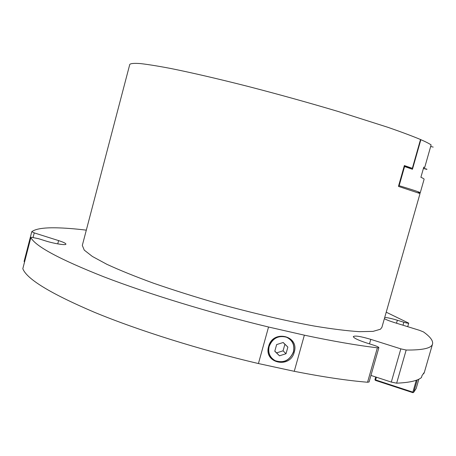 <?xml version="1.0" encoding="UTF-8"?>
<svg xmlns="http://www.w3.org/2000/svg" width="456" height="456" viewBox="0 0 456 456"><rect width="100%" height="100%" fill="white"/><g stroke="black" fill="none" stroke-linecap="round" stroke-linejoin="round"><path stroke-width="0.68" d="M86.315 230.149C74.681 228.741 64.524 227.96 55.843 227.812C43.565 227.59 35.557 228.872 31.812 231.659L34.246 232.896L58.596 240.603C63.43 242.165 65.875 243.344 65.926 244.148C66.012 245.55 53.825 243.601 45.115 240.774L38.498 238.67L31.538 237.28L30.871 237.542C35.243 246.206 59.559 259.293 103.814 276.803C147.966 293.812 210.381 312.953 268.544 327.015L258.427 363.546L294.257 371.309C322.802 376.93 347.238 380.572 367.553 382.242L377.374 347.808L378.868 347.66C378.736 347.113 377.169 346.343 374.154 345.34L366.031 342.764C357.846 340.045 353.605 337.976 353.315 336.556C354.95 335.445 360.77 336.374 370.774 339.355L369.491 343.858M268.624 346.446C263.357 363.284 290.221 369.086 294.245 352.14C299.62 335.468 272.768 329.329 268.624 346.446M269.023 346.423C267.723 352.345 269.433 356.962 274.147 360.263C282.999 363.854 289.469 361.061 293.567 351.878C294.964 344.44 292.279 339.389 285.507 336.722C277.59 335.388 272.095 338.62 269.023 346.423M412.338 168.332L420.523 139.513C412.224 136.053 401.383 131.995 387.988 127.338L338.061 111.446C308.689 102.703 278.593 94.335 247.762 86.355C218.002 78.791 191.446 72.646 170.704 68.474C158.004 66.057 147.869 64.421 140.3 63.566C134.241 63.145 130.735 63.43 129.778 64.41L82.314 245.408L84.252 250.11L92.374 256.46L106.869 264.309C119.62 270.203 135.238 276.524 153.718 283.279C173.548 290.13 194.797 296.839 217.466 303.405C251.78 312.936 285.65 320.836 314.281 326.057C332.224 329.027 347.267 330.896 359.408 331.672L373.042 331.381L380.429 329.232L381.9 327.362L420.027 193.555L398.453 186.396L404.358 165.556L412.338 168.332L404.176 166.189M402.99 325.219L403.845 322.244C406.689 323.076 408.32 323.378 408.73 323.144L386.221 312.195M294.257 371.309L304.363 335.171C332.869 341.208 357.208 345.42 377.374 347.808M30.871 237.542L22.811 268.704C26.739 279.061 50.616 293.59 94.438 312.292C138.179 330.383 200.298 349.94 258.427 363.546M396.652 383.177L391.311 382.082L400.835 348.863L406.171 350.031L396.652 383.177C409.431 382.618 417.702 380.743 421.458 377.539L422.022 375.584L424.382 372.244L432.544 344.006C433.263 340.786 430.242 336.762 423.476 331.922L419.571 330.349L394.212 322.506C389.589 321.052 386.312 319.77 384.38 318.658M370.95 375.425L391.311 382.082M378.868 347.66L369.086 381.974L367.553 382.242M22.811 268.704L30.854 237.451M24.516 261.966L24.082 261.499L31.777 231.716M423.681 373.772L424.291 372.541M400.835 348.863L370.774 339.355M406.171 350.031C422.769 350.208 431.558 348.202 432.544 344.006M403.845 322.244L397.358 320.243C391.738 318.55 387.532 317.61 384.727 317.427M304.363 335.171L268.544 327.015M420.859 139.678C425.733 141.805 429.153 143.554 431.119 144.917L424.673 167.557L423.789 167.113L420.894 177.293C423.122 178.256 424.194 178.9 424.114 179.225L420.25 192.785C420.489 192.398 413.455 190.038 399.154 185.7L404.58 166.548L412.452 169.279L420.859 139.678L420.5 139.587M418.038 192.609L420.25 192.785M424.673 167.557L423.732 167.312M433.189 147.094L430.681 146.456M426.89 169.182L423.459 168.281M399.154 185.7L398.686 185.575M404.58 166.548L404.113 166.423M426.913 169.387L423.402 168.469M269.165 346.452C267.837 352.819 269.849 357.555 275.19 360.662C283.678 363.386 289.754 360.445 293.425 351.844C294.793 345.027 292.49 340.153 286.505 337.218C278.314 335.183 272.534 338.261 269.165 346.452M271.497 357.783L270.482 356.683M271.639 357.949L270.944 357.339M288.534 338.073L289.645 339.059M279.482 355.811L286.015 353.725L287.867 347.084L283.187 342.502L276.638 344.576L274.786 351.24L279.482 355.811L276.604 352.876L283.068 350.818L284.897 344.252L287.867 347.084M286.015 353.725L283.068 350.818M274.814 351.131L276.604 352.876M284.897 344.252L283.13 342.519M417.291 379.882L413.717 392.268L416.185 388.478L418.87 379.175L416.191 388.466M413.717 392.268L412.931 392.684L375.362 380.361L374.957 379.58L375.704 376.981L374.957 379.58M376.399 377.209L375.619 379.933L412.851 392.137L416.277 380.264M413.364 392.508L412.851 392.137M375.619 379.933L375.049 379.939M397.358 320.243L396.509 323.218M58.596 240.603L57.741 243.886M34.246 232.896L33.077 237.411M269.251 354.187L269.559 354.563M273.845 359.887L274.147 360.263M407.715 326.684L408.73 323.144"/></g></svg>
